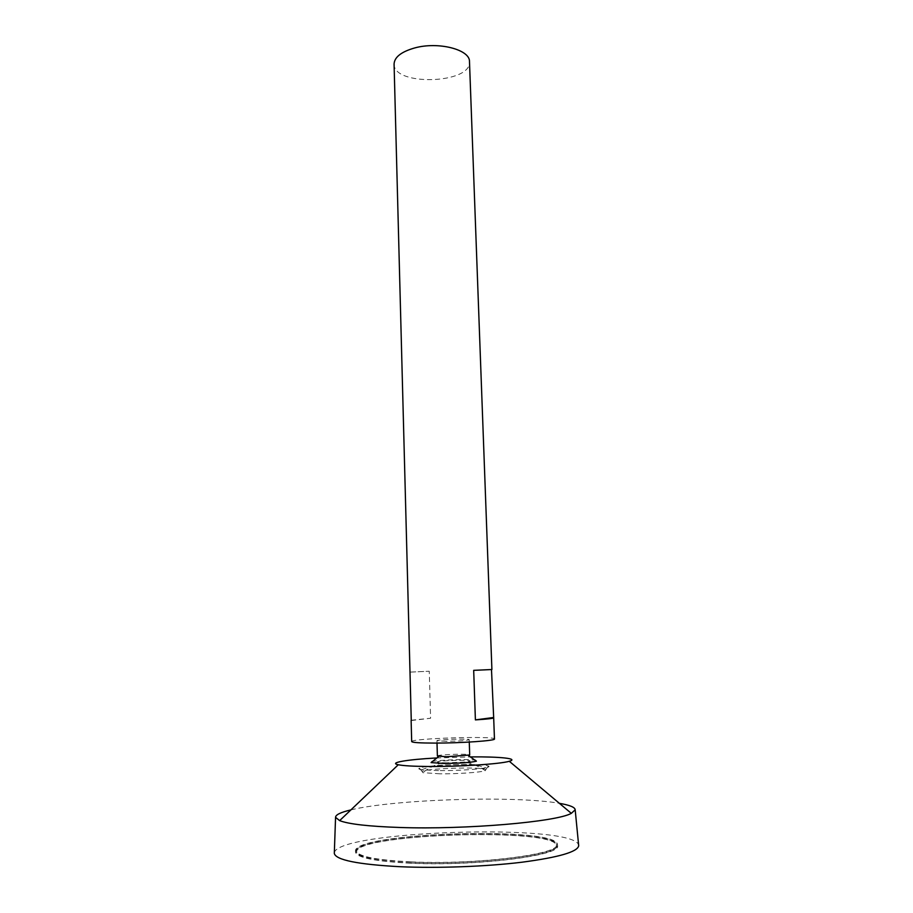 <?xml version="1.0" encoding="UTF-8"?>
<svg xmlns="http://www.w3.org/2000/svg" width="913" height="913" viewBox="0 0 913 913"><rect width="100%" height="100%" fill="white"/><g stroke="black" fill="none" stroke-linecap="round" stroke-linejoin="round"><path stroke-width="0.68" stroke-dasharray="4.57 3.42" d="M410.93 863.036C375.722 861.187 357.599 857.512 356.549 852.012C354.974 833.569 556.827 827.224 556.416 845.735C561.118 855.355 475.878 866.243 410.93 863.036M394.074 64.058C393.343 86.393 471.622 83.928 469.487 61.685M411.683 741.584C410.199 738.412 495.736 735.718 494.458 738.982M411.261 720.243L430.594 718.234L429.258 671.238L409.869 672.105M446.092 741.31L436.939 740.717C436.22 739.496 469.841 738.434 469.191 739.701C466.817 740.58 459.125 741.116 446.092 741.31M437.384 755.998C436.654 754.526 470.343 753.465 469.704 754.983M432.089 761.556C438.617 759.867 468.723 758.92 475.342 760.198M436.334 757.973L470.88 756.888M350.923 809.888C393.948 799.263 515.777 795.44 559.384 803.326M334.329 852.822C336.829 830.579 574.756 823.104 578.637 845.153M410.416 863.207C374.855 861.336 356.549 857.627 355.499 852.069C353.947 833.421 557.843 827.018 557.466 845.723C562.237 855.435 476.072 866.46 410.416 863.207M410.382 862.032C374.832 860.183 356.526 856.497 355.477 850.973C353.924 832.439 557.809 826.025 557.421 844.628C562.191 854.283 476.038 865.25 410.382 862.032M410.907 861.861C375.7 860.035 357.576 856.383 356.526 850.916C354.952 832.576 556.782 826.231 556.359 844.639C561.061 854.191 475.844 865.045 410.907 861.861M410.005 672.128L429.258 671.238M411.261 720.528L430.594 718.234M473.687 670.347L491.479 669.491M446.754 762.834L442.508 762.743C418.188 760.917 489.174 758.68 465.025 762.035L446.754 762.834M439.826 773.802L422.845 772.66L422.046 771.405C427.022 768.369 480.831 766.68 485.978 769.397L485.271 770.698C480.512 772.398 457.185 774.019 439.826 773.802M438.56 770.629L421.92 769.75C418.953 769.294 418.12 768.757 419.421 768.13C424.876 764.946 482.76 763.131 488.398 765.961C489.745 766.498 488.934 767.091 486.001 767.742C478.732 769.397 455.713 770.812 438.56 770.629M436.939 740.717L437.007 743.091M469.191 739.701L469.271 742.075M355.477 850.973L355.499 852.069M557.421 844.628L557.466 845.723M356.526 850.916L356.549 852.012M556.359 844.639L556.416 845.735M442.508 762.743C435.227 764.638 428.676 767.947 422.833 772.66M485.271 770.698C479.154 766.361 472.398 763.473 465.025 762.035M421.92 769.75C432.773 765.162 440.237 765.345 443.193 764.991L467.559 764.386C471.359 764.078 477.51 765.197 486.001 767.742M485.978 769.397L488.398 765.961M422.046 771.405L419.421 768.13"/><path stroke-width="1.37" d="M491.491 669.583L493.682 717.801C493.362 718.44 487.268 719.136 475.399 719.889L473.687 670.347L491.902 669.526L469.487 61.685C470.252 49.644 438.4 41.313 414.673 47.955C401.286 51.767 394.427 57.142 394.074 64.058L411.261 720.243M493.682 717.801L494.458 738.982C495.885 740.671 461.191 743.125 434.85 743.091C420.003 743.068 412.277 742.566 411.683 741.584L411.124 720.391M469.271 742.075L469.704 754.983L446.56 756.763L437.384 755.998L437.007 743.091M475.342 760.198L476.403 761.18C470.663 762.572 459.741 763.314 443.661 763.428L431.096 762.606L432.089 761.556M470.88 756.888C499.879 756.603 519.246 758.6 509.271 761.271C500.392 764.044 458.691 766.783 427.889 766.486C413.224 766.349 403.363 765.779 398.296 764.752C388.173 762.72 407.381 759.513 436.334 757.973M559.384 803.326C569.78 805.118 575.042 807.275 575.179 809.808L571.321 813.346C556.804 821.837 466.052 829.757 399.917 827.486C368.806 826.425 348.72 824.142 339.636 820.627L335.562 817.34C335.539 814.807 340.663 812.319 350.923 809.888M578.637 845.153L578.694 845.723C577.724 851.84 558.824 857.341 521.985 862.214C486.104 866.597 437.761 868.389 399.951 866.711C357.656 864.417 335.779 859.978 334.306 853.404L334.329 852.822M475.399 719.889L493.248 717.55M438.765 756.432L431.096 762.606M476.403 761.18L468.358 755.496M398.296 764.752L339.636 820.627M509.271 761.271L571.321 813.346M335.562 817.34L334.306 853.404M575.179 809.808L578.694 845.723"/></g></svg>
